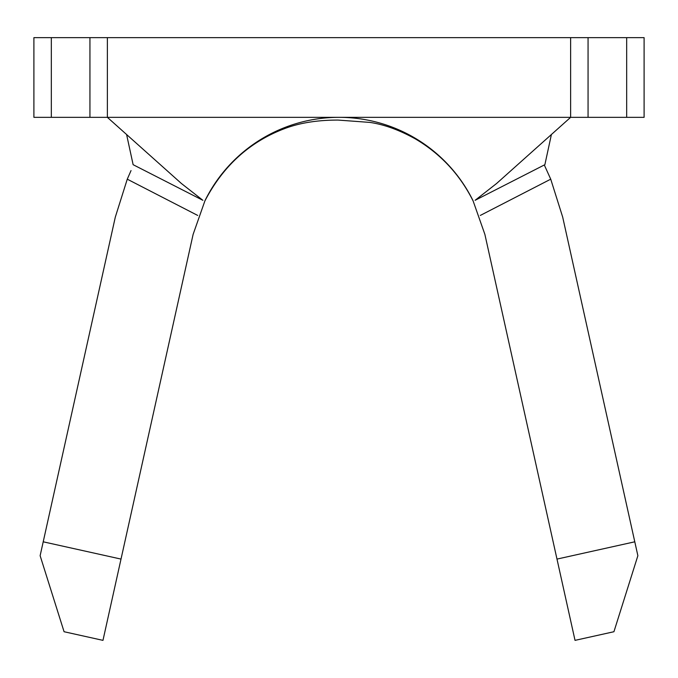<?xml version="1.0" encoding="UTF-8"?>
<svg xmlns="http://www.w3.org/2000/svg" width="678" height="678" viewBox="0 0 678 678"><rect width="100%" height="100%" fill="white"/><g stroke="black" fill="none" stroke-linecap="round" stroke-linejoin="round"><path stroke-width="1.02" d="M33.9 37.637L51.333 37.637L51.333 117.336L33.9 117.336L33.9 37.637M626.667 117.336L626.667 37.637L644.1 37.637L644.1 117.336L89.937 117.336L89.937 37.637L51.333 37.637M89.937 37.637L588.063 37.637L588.063 117.336M626.667 37.637L588.063 37.637M634.786 541.807L637.871 555.706L613.929 631.726L575.029 640.363L556.985 559.087L634.786 541.807L562.689 217.104L550.731 179.178L480.304 215.434M121.015 559.087L102.971 640.363L64.071 631.726L40.129 555.706L43.214 541.807L121.015 559.087L193.12 234.376L204.993 200.637A149.44 149.44 0 0 1 473.007 200.637L484.88 234.376L556.985 559.087M89.937 117.336L51.333 117.336M551.299 135.007L544.875 164.686L475.117 200.307L496.584 183.501L570.63 117.336L570.63 37.637M126.701 135.007L133.125 164.686L202.883 200.307L181.416 183.501L107.37 117.336L107.37 37.637M544.476 165.364L550.731 179.178M197.696 215.434L127.269 179.178L115.311 217.104L43.214 541.807M127.269 179.178L131.032 170.585M473.049 200.841C459.845 174.517 440.658 153.889 415.47 138.965C399.35 130.015 384.155 124.498 369.9 122.413L338.068 120.074C317.312 120.048 299.371 122.938 284.226 128.752C249.512 141.982 223.087 166.008 204.951 200.841"/></g></svg>
